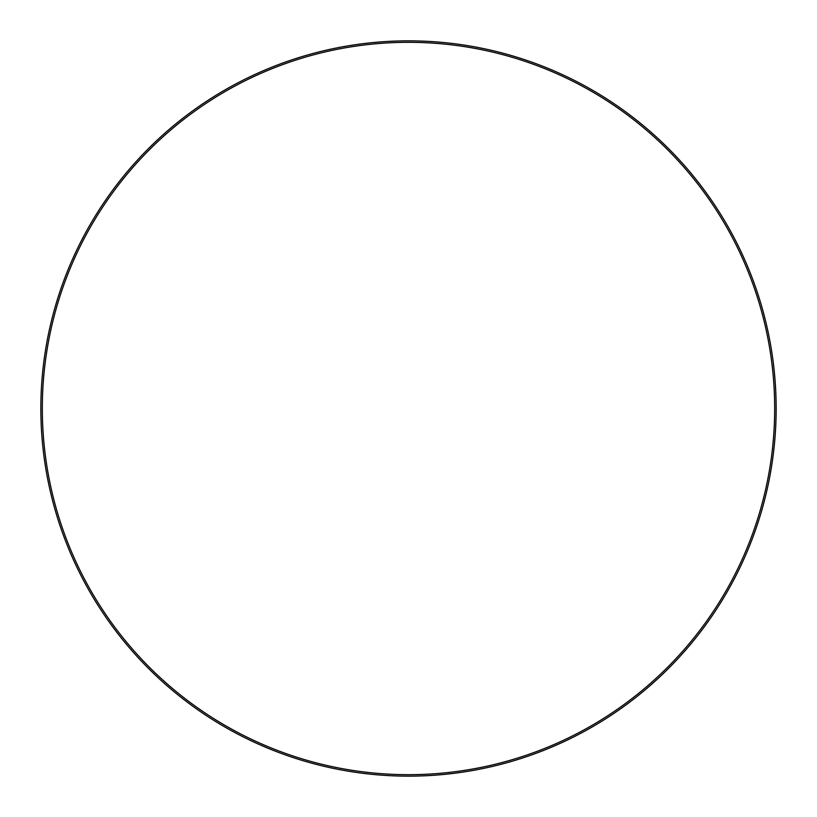 <?xml version="1.0" encoding="UTF-8"?>
<svg xmlns="http://www.w3.org/2000/svg" width="817" height="817" viewBox="0 0 817 817"><rect width="100%" height="100%" fill="white"/><g stroke="black" fill="none" stroke-linecap="round" stroke-linejoin="round"><path stroke-width="1.23" d="M42.321 408.5A366.179 366.179 0 0 0 408.5 774.679A366.179 366.179 0 0 0 774.679 408.5A366.179 366.179 0 0 0 408.5 42.321A366.179 366.179 0 0 0 42.321 408.5M776.15 408.5A367.65 367.65 0 0 1 408.5 776.15A367.65 367.65 0 0 1 40.85 408.5A367.65 367.65 0 0 1 408.5 40.85A367.65 367.65 0 0 1 776.15 408.5"/></g></svg>
